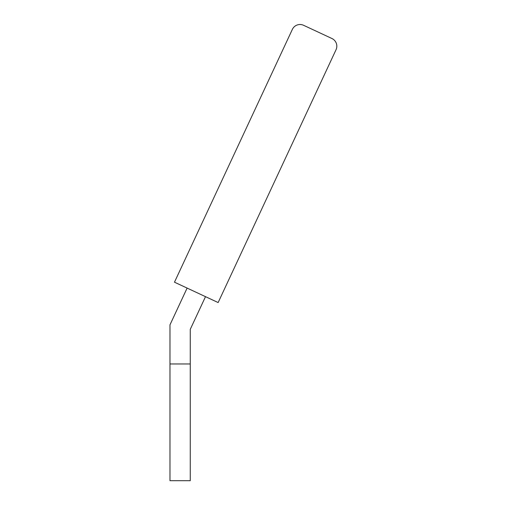 <?xml version="1.0" encoding="UTF-8"?>
<svg xmlns="http://www.w3.org/2000/svg" width="506" height="506" viewBox="0 0 506 506"><rect width="100%" height="100%" fill="white"/><g stroke="black" fill="none" stroke-linecap="round" stroke-linejoin="round"><path stroke-width="0.76" d="M169.972 363.972L169.972 480.7L190.256 480.7L190.256 363.972L169.972 363.972L169.972 324.858L187.119 288.085M331.942 38.519L303.594 25.3A8.45 8.45 0 0 0 292.36 29.386L174.475 282.19L218.143 302.556L336.028 49.752A8.45 8.45 0 0 0 331.942 38.519M205.506 296.661L190.256 329.355L190.256 363.972"/></g></svg>
